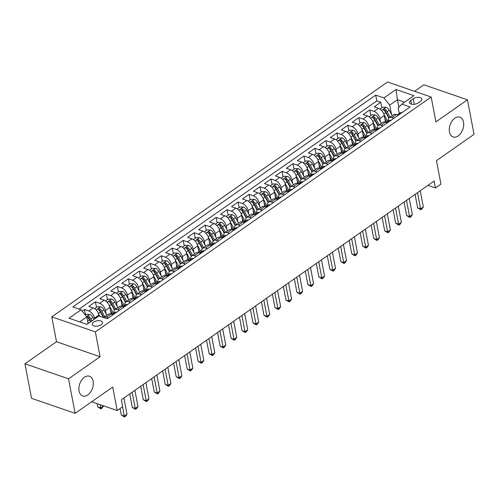 <?xml version="1.0" encoding="UTF-8"?>
<svg xmlns="http://www.w3.org/2000/svg" width="499" height="499" viewBox="0 0 499 499"><rect width="100%" height="100%" fill="white"/><g stroke="black" fill="none" stroke-linecap="round" stroke-linejoin="round"><path stroke-width="0.75" d="M93.126 381.186A10.442 6.743 -71 0 1 90.519 392.145A10.442 6.743 -71 0 1 82.697 395.969A10.442 6.743 -71 0 1 79.079 391.01A10.442 6.743 -71 0 1 81.686 380.051A10.442 6.743 -71 0 1 89.502 376.227A10.442 6.743 -71 0 1 93.126 381.186M463.515 122.149A10.442 6.743 -71 0 1 460.908 133.114A10.442 6.743 -71 0 1 453.086 136.932A10.442 6.743 -71 0 1 449.468 131.973A10.442 6.743 -71 0 1 452.075 121.014A10.442 6.743 -71 0 1 459.891 117.19A10.442 6.743 -71 0 1 463.515 122.149M101.185 324.724A5.221 2.645 -10.8 0 0 102.545 322.448A5.221 2.645 -10.8 0 0 99.07 320.651A5.221 2.645 -10.8 0 0 93.644 322.129A5.221 2.645 -10.8 0 0 92.284 324.406A5.221 2.645 -10.8 0 0 95.758 326.203A5.221 2.645 -10.8 0 0 101.185 324.724M24.95 363.79L31.537 398.321L75.131 413.34L68.544 378.81L100.093 356.741L95.353 331.879L51.759 316.859L56.499 341.721L24.95 363.79L68.544 378.81M95.353 331.879L431.167 97.024L387.58 81.998L51.759 316.859M431.167 97.024L435.914 121.887L467.463 99.819L423.869 84.799L414.569 91.305M467.463 99.819L474.05 134.35L436.463 160.641L440.941 184.119L435.452 187.955L434.136 181.05L121.363 399.793L122.685 406.697L117.196 410.534L112.718 387.056L75.131 413.34M385.534 122.23L384.249 115.494A6.524 3.73 -125 0 0 378.479 108.345L374.181 106.861L380.762 102.258L381.816 107.784M380.537 122.13L379.858 118.562A6.524 3.73 -125 0 0 374.088 111.414L369.79 109.93L370.844 115.462M369.79 109.93L363.203 114.539L367.507 116.017A6.524 3.73 -125 0 1 373.271 123.166L374.556 129.908M363.584 137.581L362.299 130.844A6.524 3.73 -125 0 0 356.529 123.696L352.232 122.211L358.812 117.608L359.873 123.134M352.606 145.259L351.321 138.516A6.524 3.73 -125 0 0 345.558 131.368L341.254 129.89L347.84 125.28L348.895 130.813M341.634 152.931L340.349 146.195A6.524 3.73 -125 0 0 334.579 139.046L330.282 137.562L336.869 132.959L337.923 138.485M330.656 160.609L329.371 153.867A6.524 3.73 -125 0 0 323.608 146.718L319.304 145.24L325.891 140.631L326.945 146.163M319.684 168.282L318.399 161.545A6.524 3.73 -125 0 0 312.63 154.397L308.332 152.912L314.919 148.309L315.973 153.835M308.713 175.96L307.421 169.217A6.524 3.73 -125 0 0 301.658 162.069L297.36 160.591L303.941 155.981L304.995 161.514M297.735 183.632L296.45 176.896A6.524 3.73 -125 0 0 290.686 169.747L286.382 168.263L292.969 163.66L294.023 169.186M286.763 191.31L285.478 184.568A6.524 3.73 -125 0 0 279.708 177.419L275.411 175.941L281.991 171.332L283.045 176.864M275.785 198.982L274.5 192.246A6.524 3.73 -125 0 0 268.736 185.098L264.433 183.613L271.019 179.01L272.074 184.536M264.813 206.661L263.528 199.918A6.524 3.73 -125 0 0 257.758 192.77L253.461 191.285L260.048 186.682L261.102 192.215M253.835 214.333L252.55 207.596A6.524 3.73 -125 0 0 246.787 200.448L242.483 198.964L249.07 194.361L250.124 199.887M242.863 222.005L241.578 215.269A6.524 3.73 -125 0 0 235.809 208.12L231.511 206.636L238.098 202.033L239.152 207.565M231.892 229.683L230.6 222.947A6.524 3.73 -125 0 0 224.837 215.799L220.539 214.314L227.12 209.711L228.174 215.237M220.914 237.356L219.629 230.619A6.524 3.73 -125 0 0 213.865 223.471L209.561 221.986L216.148 217.383L217.202 222.916M209.942 245.034L208.657 238.297A6.524 3.73 -125 0 0 202.887 231.143L198.59 229.665L205.17 225.061L206.224 230.588M198.964 252.706L197.679 245.97A6.524 3.73 -125 0 0 191.915 238.821L187.612 237.337L194.198 232.734L195.252 238.266M187.992 260.384L186.707 253.648A6.524 3.73 -125 0 0 180.937 246.494L176.64 245.015L183.22 240.412L184.281 245.938M177.014 268.057L175.729 261.32A6.524 3.73 -125 0 0 169.966 254.172L165.662 252.687L172.249 248.084L173.303 253.617M166.042 275.735L164.757 268.998A6.524 3.73 -125 0 0 158.988 261.844L154.69 260.366L161.277 255.762L162.331 261.289M155.07 283.407L153.779 276.671A6.524 3.73 -125 0 0 148.016 269.522L143.718 268.038L150.299 263.435L151.353 268.967M144.092 291.085L142.808 284.349A6.524 3.73 -125 0 0 137.044 277.195L132.74 275.716L139.327 271.107L140.381 276.639M133.121 298.758L131.836 292.021A6.524 3.73 -125 0 0 126.066 284.873L121.768 283.388L128.349 278.785L129.403 284.311M122.143 306.436L120.858 299.693A6.524 3.73 -125 0 0 115.094 292.545L110.79 291.067L117.377 286.457L118.431 291.99M111.171 314.108L109.886 307.372A6.524 3.73 -125 0 0 104.116 300.223L99.819 298.739L106.399 294.136L107.46 299.662M99.089 315.986L98.908 315.044A6.524 3.73 -125 0 0 93.145 307.895L88.841 306.417L95.428 301.808L96.482 307.34M413.228 98.746L410.814 100.436A5.059 2.564 -10.8 0 0 409.498 102.638A5.059 2.564 -10.8 0 0 412.866 104.378A5.059 2.564 -10.8 0 0 418.118 102.95L420.532 101.26A5.059 2.564 -10.8 0 0 421.848 99.058A5.059 2.564 -10.8 0 0 418.48 97.317A5.059 2.564 -10.8 0 0 413.228 98.746L414.289 104.316M398.857 107.316L397.404 99.713L389.725 105.089L383.956 97.935L375.71 95.097L72.817 306.929L81.063 309.773L68.993 318.212L86.901 324.387L98.97 315.942L107.216 318.786L410.109 106.954L401.863 104.11L398.208 108.009L399.25 113.473M383.956 97.935L396.031 89.496L413.939 95.665L401.863 104.11M94.679 318.942L94.523 318.119L98.908 315.044M106.175 314.008L105.495 310.44L109.886 307.372M117.153 306.336L116.467 302.768L120.858 299.693M128.124 298.658L127.445 295.09L131.836 292.021M139.096 290.986L138.416 287.418L142.808 284.349M150.074 283.307L149.394 279.739L153.779 276.671M161.046 275.635L160.366 272.067L164.757 268.998M172.024 267.957L171.344 264.389L175.729 261.32M182.996 260.285L182.316 256.717L186.707 253.648M193.974 252.613L193.288 249.038L197.679 245.97M204.946 244.934L204.266 241.366L208.657 238.297M215.917 237.262L215.237 233.688L219.629 230.619M226.895 229.584L226.215 226.016L230.6 222.947M237.867 221.912L237.187 218.337L241.578 215.269M248.845 214.233L248.165 210.665L252.55 207.596M259.817 206.561L259.137 202.987L263.528 199.918M270.795 198.883L270.109 195.315L274.5 192.246M281.767 191.211L281.087 187.636L285.478 184.568M292.738 183.532L292.058 179.964L296.45 176.896M303.716 175.86L303.036 172.286L307.421 169.217M314.688 168.182L314.008 164.614L318.399 161.545M325.666 160.51L324.986 156.942L329.371 153.867M336.638 152.831L335.958 149.263L340.349 146.195M347.616 145.159L346.93 141.591L351.321 138.516M358.588 137.481L357.908 133.913L362.299 130.844M369.559 129.809L368.88 126.241L373.271 123.166M380.762 102.258L376.82 100.898L79.116 309.099M94.523 318.119A6.524 3.73 55 0 0 88.753 310.964L84.456 309.486L82.135 311.102M95.428 301.808L99.725 303.292A6.524 3.73 55 0 1 105.495 310.44M106.399 294.136L110.703 295.62A6.524 3.73 55 0 1 116.467 302.768M117.377 286.457L121.675 287.942A6.524 3.73 55 0 1 127.445 295.09M128.349 278.785L132.653 280.27A6.524 3.73 55 0 1 138.416 287.418M139.327 271.107L143.625 272.591A6.524 3.73 55 0 1 149.394 279.739M150.299 263.435L154.603 264.919A6.524 3.73 55 0 1 160.366 272.067M161.277 255.762L165.574 257.241A6.524 3.73 55 0 1 171.344 264.389M172.249 248.084L176.546 249.569A6.524 3.73 55 0 1 182.316 256.717M183.22 240.412L187.524 241.89A6.524 3.73 55 0 1 193.288 249.038M194.198 232.734L198.496 234.218A6.524 3.73 55 0 1 204.266 241.366M205.17 225.061L209.474 226.54A6.524 3.73 55 0 1 215.237 233.688M216.148 217.383L220.446 218.868A6.524 3.73 55 0 1 226.215 226.016M227.12 209.711L231.424 211.189A6.524 3.73 55 0 1 237.187 218.337M238.098 202.033L242.395 203.517A6.524 3.73 55 0 1 248.165 210.665M249.07 194.361L253.367 195.839A6.524 3.73 55 0 1 259.137 202.987M260.048 186.682L264.345 188.167A6.524 3.73 55 0 1 270.109 195.315M271.019 179.01L275.317 180.488A6.524 3.73 55 0 1 281.087 187.636M281.991 171.332L286.295 172.816A6.524 3.73 55 0 1 292.058 179.964M292.969 163.66L297.267 165.138A6.524 3.73 55 0 1 303.036 172.286M303.941 155.981L308.245 157.466A6.524 3.73 55 0 1 314.008 164.614M314.919 148.309L319.217 149.787A6.524 3.73 55 0 1 324.986 156.942M325.891 140.631L330.195 142.115A6.524 3.73 55 0 1 335.958 149.263M336.869 132.959L341.166 134.437A6.524 3.73 55 0 1 346.93 141.591M347.84 125.28L352.138 126.765A6.524 3.73 55 0 1 357.908 133.913M358.812 117.608L363.116 119.086A6.524 3.73 55 0 1 368.88 126.241M393.948 118.257L391.996 117.583A6.524 3.73 -125 0 0 389.314 117.764A6.524 3.73 -125 0 0 388.284 121.145M398.333 115.188L396.387 114.514A6.524 3.73 -125 0 0 393.699 114.695L389.314 117.764M387.361 122.86L385.415 122.193A6.524 3.73 -125 0 0 382.727 122.367L378.336 125.436A6.524 3.73 55 0 1 381.024 125.261L382.97 125.935M376.389 130.538L374.437 129.865A6.524 3.73 -125 0 0 371.749 130.046L367.364 133.114A6.524 3.73 55 0 1 370.046 132.934L371.998 133.607M365.411 138.211L363.465 137.543A6.524 3.73 -125 0 0 360.777 137.718L356.386 140.787A6.524 3.73 55 0 1 359.074 140.612L361.02 141.286M354.44 145.889L352.487 145.215A6.524 3.73 -125 0 0 349.805 145.396L345.414 148.465A6.524 3.73 55 0 1 348.096 148.284L350.049 148.958M343.462 153.561L341.516 152.894A6.524 3.73 -125 0 0 338.827 153.068L334.436 156.137A6.524 3.73 55 0 1 337.124 155.962L339.071 156.63M332.49 161.239L330.538 160.566A6.524 3.73 -125 0 0 327.855 160.74L323.464 163.815A6.524 3.73 55 0 1 326.153 163.635L328.099 164.308M321.512 168.912L319.566 168.244A6.524 3.73 -125 0 0 316.877 168.419L312.493 171.488A6.524 3.73 55 0 1 315.175 171.313L317.127 171.98M310.54 176.59L308.594 175.916A6.524 3.73 -125 0 0 305.906 176.091L301.515 179.166A6.524 3.73 55 0 1 304.203 178.985L306.149 179.659M299.568 184.262L297.616 183.595A6.524 3.73 -125 0 0 294.928 183.769L290.543 186.838A6.524 3.73 55 0 1 293.225 186.663L295.177 187.331M288.59 191.94L286.644 191.267A6.524 3.73 -125 0 0 283.956 191.441L279.565 194.516A6.524 3.73 55 0 1 282.253 194.336L284.199 195.009M277.619 199.612L275.666 198.939A6.524 3.73 -125 0 0 272.984 199.12L268.593 202.189A6.524 3.73 55 0 1 271.275 202.014L273.227 202.681M266.641 207.291L264.695 206.617A6.524 3.73 -125 0 0 262.006 206.792L257.615 209.867A6.524 3.73 55 0 1 260.303 209.686L262.249 210.36M255.669 214.963L253.717 214.289A6.524 3.73 -125 0 0 251.034 214.47L246.643 217.539A6.524 3.73 55 0 1 249.332 217.364L251.278 218.032M244.691 222.641L242.745 221.968A6.524 3.73 -125 0 0 240.056 222.142L235.671 225.217A6.524 3.73 55 0 1 238.354 225.037L240.306 225.71M233.719 230.313L231.773 229.64A6.524 3.73 -125 0 0 229.085 229.821L224.693 232.89A6.524 3.73 55 0 1 227.382 232.715L229.328 233.382M222.747 237.992L220.795 237.318A6.524 3.73 -125 0 0 218.107 237.493L213.722 240.562A6.524 3.73 55 0 1 216.404 240.387L218.356 241.061M211.769 245.664L209.823 244.99A6.524 3.73 -125 0 0 207.135 245.171L202.744 248.24A6.524 3.73 55 0 1 205.432 248.065L207.378 248.733M200.798 253.342L198.845 252.669A6.524 3.73 -125 0 0 196.163 252.843L191.772 255.912A6.524 3.73 55 0 1 194.454 255.738L196.406 256.411M189.82 261.014L187.874 260.341A6.524 3.73 -125 0 0 185.185 260.522L180.794 263.591A6.524 3.73 55 0 1 183.482 263.416L185.428 264.083M178.848 268.687L176.896 268.019A6.524 3.73 -125 0 0 174.213 268.194L169.822 271.263A6.524 3.73 55 0 1 172.511 271.088L174.457 271.762M167.87 276.365L165.924 275.691A6.524 3.73 -125 0 0 163.235 275.872L158.85 278.941A6.524 3.73 55 0 1 161.533 278.76L163.485 279.434M156.898 284.037L154.946 283.37A6.524 3.73 -125 0 0 152.264 283.544L147.872 286.613A6.524 3.73 55 0 1 150.561 286.438L152.507 287.112M145.92 291.715L143.974 291.042A6.524 3.73 -125 0 0 141.286 291.223L136.901 294.291A6.524 3.73 55 0 1 139.583 294.111L141.535 294.784M134.948 299.388L133.002 298.72A6.524 3.73 -125 0 0 130.314 298.895L125.923 301.964A6.524 3.73 55 0 1 128.611 301.789L130.557 302.463M123.977 307.066L122.024 306.392A6.524 3.73 -125 0 0 119.342 306.573L114.951 309.642A6.524 3.73 55 0 1 117.633 309.461L119.585 310.135M112.999 314.738L111.052 314.071A6.524 3.73 -125 0 0 108.364 314.245L103.973 317.314A6.524 3.73 55 0 1 106.661 317.139L108.607 317.813M391.509 114.458L389.725 105.089M91.704 401.751L117.196 410.534M427.955 185.372L435.452 187.955M404.602 102.195L397.404 99.713L396.031 89.496M88.092 323.552L86.826 316.921L79.703 321.905M376.82 100.898L375.71 95.097M84.456 309.486L85.51 315.012M377.306 128.817A6.524 3.73 55 0 1 378.336 125.436M366.335 136.495A6.524 3.73 55 0 1 367.364 133.114M355.357 144.167A6.524 3.73 55 0 1 356.386 140.787M344.385 151.846A6.524 3.73 55 0 1 345.414 148.465M333.407 159.518A6.524 3.73 55 0 1 334.436 156.137M322.435 167.196A6.524 3.73 55 0 1 323.464 163.815M311.463 174.868A6.524 3.73 55 0 1 312.493 171.488M300.485 182.54A6.524 3.73 55 0 1 301.515 179.166M289.514 190.219A6.524 3.73 55 0 1 290.543 186.838M278.536 197.891A6.524 3.73 55 0 1 279.565 194.516M267.564 205.569A6.524 3.73 55 0 1 268.593 202.189M256.586 213.241A6.524 3.73 55 0 1 257.615 209.867M245.614 220.92A6.524 3.73 55 0 1 246.643 217.539M234.642 228.592A6.524 3.73 55 0 1 235.671 225.217M223.664 236.27A6.524 3.73 55 0 1 224.693 232.89M212.693 243.942A6.524 3.73 55 0 1 213.722 240.562M201.715 251.621A6.524 3.73 55 0 1 202.744 248.24M190.743 259.293A6.524 3.73 55 0 1 191.772 255.912M179.765 266.971A6.524 3.73 55 0 1 180.794 263.591M168.793 274.643A6.524 3.73 55 0 1 169.822 271.263M157.815 282.322A6.524 3.73 55 0 1 158.85 278.941M146.843 289.994A6.524 3.73 55 0 1 147.872 286.613M135.871 297.672A6.524 3.73 55 0 1 136.901 294.291M124.893 305.344A6.524 3.73 55 0 1 125.923 301.964M113.922 313.023A6.524 3.73 55 0 1 114.951 309.642M81.063 309.773L86.826 316.921M100.093 356.741L56.499 341.721M401.92 112.73L401.888 112.693A4.323 2.47 -125 0 0 400.167 112.83L398.083 114.29A4.323 2.47 -125 0 0 397.566 114.92M415.068 194.385L417.632 207.84L420.576 208.856L417.495 192.689M423.32 206.935L421.954 209.006L420.863 209.773L420.576 208.856L423.32 206.935L420.239 190.774M397.609 114.938A4.323 2.47 55 0 1 397.634 114.938C398.938 114.714 399.381 114.408 398.951 114.015A4.323 2.47 -125 0 0 398.083 114.29M399.231 114.165L398.951 114.015L399.044 114.502M420.863 209.773L417.632 207.84M384.86 118.731L386.781 122.28M384.005 114.558L387.76 121.507M379.951 109.094L382.646 107.204L386.101 107.254A4.323 2.47 55 0 1 389.22 110.21L392.202 115.737M390.118 117.196L387.13 111.664A4.323 2.47 -125 0 0 384.935 109.181C383.544 108.95 383.107 109.256 383.619 110.104A4.323 2.47 55 0 1 385.814 112.587L388.846 118.201M384.935 109.181L385.315 111.171A2.202 1.26 55 0 1 385.92 112.001L389.114 117.92M383.288 109.699L383.619 110.104M390.948 120.409L390.917 120.365A4.323 2.47 -125 0 0 389.195 120.502L387.112 121.962A4.323 2.47 -125 0 0 386.594 122.598M404.09 202.064L406.66 215.518L409.604 216.535L406.517 200.367M412.349 214.614L410.983 216.678L409.885 217.445L409.604 216.535L412.349 214.614L409.261 198.446M386.638 122.611A4.323 2.47 55 0 1 386.663 122.611C387.966 122.392 388.403 122.087 387.979 121.694A4.323 2.47 -125 0 0 387.112 121.962M388.259 121.837L387.979 121.694L388.072 122.18M409.885 217.445L406.66 215.518M379.97 128.081L379.939 128.043A4.323 2.47 -125 0 0 378.217 128.181L376.134 129.64A4.323 2.47 -125 0 0 375.622 130.27M393.118 209.736L395.682 223.19L398.626 224.207L395.545 208.039M401.371 222.286L400.011 224.357L398.913 225.124L398.626 224.207L401.371 222.286L398.289 206.124M375.666 130.289A4.323 2.47 55 0 1 375.685 130.289C376.988 130.064 377.431 129.759 377.007 129.366A4.323 2.47 -125 0 0 376.134 129.64M377.281 129.515L377.007 129.366L377.094 129.852M398.913 225.124L395.682 223.19M368.998 135.759L368.967 135.716A4.323 2.47 -125 0 0 367.245 135.853L365.162 137.312A4.323 2.47 -125 0 0 364.644 137.949M382.14 217.414L384.71 230.869L387.654 231.885L384.573 215.718M390.399 229.964L389.033 232.029L387.935 232.796L387.654 231.885L390.399 229.964L387.311 213.797M364.688 137.961A4.323 2.47 55 0 1 364.713 137.961C366.017 137.743 366.453 137.437 366.029 137.044A4.323 2.47 -125 0 0 365.162 137.312M366.31 137.188L366.029 137.044L366.123 137.531M387.935 232.796L384.71 230.869M358.02 143.431L357.989 143.394A4.323 2.47 -125 0 0 356.274 143.531L354.184 144.991A4.323 2.47 -125 0 0 353.672 145.621M371.169 225.086L373.732 238.541L376.683 239.557L373.595 223.39M379.421 237.636L378.061 239.707L376.963 240.474L376.683 239.557L379.421 237.636L376.34 221.475M353.716 145.639A4.323 2.47 55 0 1 353.741 145.639C355.039 145.415 355.481 145.109 355.057 144.716A4.323 2.47 -125 0 0 354.184 144.991M355.332 144.866L355.057 144.716L355.151 145.203M376.963 240.474L373.732 238.541M373.888 126.403L375.803 129.958M373.034 122.23L376.782 129.185M368.979 116.766L371.674 114.882L375.129 114.926A4.323 2.47 55 0 1 378.242 117.883L381.23 123.415M379.146 124.875L376.159 119.342A4.323 2.47 -125 0 0 373.957 116.86C372.572 116.629 372.129 116.934 372.641 117.783A4.323 2.47 55 0 1 374.843 120.265L377.874 125.879M373.957 116.86L374.337 118.849A2.202 1.26 55 0 1 374.942 119.679L378.136 125.592M372.316 117.377L372.641 117.783M362.916 134.081L364.831 137.63M362.056 129.908L365.811 136.857M358.001 124.444L360.702 122.554L364.151 122.604A4.323 2.47 55 0 1 367.27 125.561L370.252 131.087M368.168 132.547L365.181 127.014A4.323 2.47 -125 0 0 362.985 124.532C361.594 124.301 361.157 124.607 361.669 125.455A4.323 2.47 55 0 1 363.865 127.937L366.896 133.551M362.985 124.532L363.366 126.521A2.202 1.26 55 0 1 363.971 127.351L367.164 133.27M361.338 125.049L361.669 125.455M351.938 141.753L353.86 145.309M351.084 137.581L354.833 144.535M347.03 132.116L349.724 130.233L353.18 130.276A4.323 2.47 55 0 1 356.292 133.233L359.28 138.766M357.197 140.225L354.209 134.693A4.323 2.47 -125 0 0 352.007 132.21C350.622 131.979 350.179 132.285 350.691 133.133A4.323 2.47 55 0 1 352.893 135.616L355.924 141.229M352.007 132.21L352.388 134.2A2.202 1.26 55 0 1 352.993 135.029L356.186 140.943M350.367 132.728L350.691 133.133M340.967 149.432L342.882 152.981M340.106 145.259L343.861 152.207M336.052 139.795L338.752 137.905L342.202 137.955A4.323 2.47 55 0 1 345.32 140.911L348.308 146.438M346.219 147.897L343.237 142.365A4.323 2.47 -125 0 0 341.035 139.882C339.644 139.651 339.208 139.957 339.719 140.805A4.323 2.47 55 0 1 341.915 143.288L344.946 148.902M341.035 139.882L341.416 141.872A2.202 1.26 55 0 1 342.021 142.702L345.214 148.621M339.389 140.4L339.719 140.805M347.048 151.103L347.017 151.066A4.323 2.47 -125 0 0 345.296 151.203L343.212 152.663A4.323 2.47 -125 0 0 342.694 153.299M360.191 232.765L362.761 246.219L365.705 247.23L362.623 231.068M368.449 245.315L367.083 247.379L365.985 248.146L365.705 247.23L368.449 245.315L365.368 229.147M342.738 153.312A4.323 2.47 55 0 1 342.763 153.312C344.067 153.093 344.503 152.788 344.079 152.395A4.323 2.47 -125 0 0 343.212 152.663M344.36 152.538L344.079 152.395L344.173 152.875M365.985 248.146L362.761 246.219M329.989 157.104L331.91 160.659M329.134 152.931L332.889 159.886M325.08 147.467L327.774 145.583L331.23 145.627A4.323 2.47 55 0 1 334.342 148.583L337.33 154.116M335.247 155.576L332.259 150.043A4.323 2.47 -125 0 0 330.064 147.561C328.673 147.33 328.236 147.635 328.741 148.484A4.323 2.47 55 0 1 330.943 150.96L333.974 156.58M330.064 147.561L330.438 149.55A2.202 1.26 55 0 1 331.043 150.38L334.243 156.293M328.417 148.078L328.741 148.484M336.077 158.782L336.045 158.744A4.323 2.47 -125 0 0 334.324 158.882L332.234 160.335A4.323 2.47 -125 0 0 331.723 160.971M349.219 240.437L351.783 253.891L354.733 254.908L351.645 238.74M357.477 252.987L356.111 255.058L355.014 255.825L354.733 254.908L357.477 252.987L354.39 236.825M331.766 160.99A4.323 2.47 55 0 1 331.791 160.99C333.095 160.765 333.532 160.46 333.107 160.067A4.323 2.47 -125 0 0 332.234 160.335M333.388 160.216L333.107 160.067L333.201 160.553M355.014 255.825L351.783 253.891M319.017 164.782L320.932 168.331M318.162 160.609L321.911 167.558M314.102 155.145L316.803 153.255L320.258 153.299A4.323 2.47 55 0 1 323.371 156.262L326.358 161.788M324.269 163.248L321.287 157.715A4.323 2.47 -125 0 0 319.086 155.233C317.695 155.002 317.258 155.308 317.769 156.156A4.323 2.47 55 0 1 319.971 158.638L323.003 164.252M319.086 155.233L319.466 157.222A2.202 1.26 55 0 1 320.071 158.052L323.265 163.971M317.445 155.75L317.769 156.156M325.099 166.454L325.067 166.417A4.323 2.47 -125 0 0 323.346 166.554L321.262 168.013A4.323 2.47 -125 0 0 320.745 168.65M338.247 248.115L340.811 261.57L343.755 262.58L340.674 246.419M346.499 260.665L345.133 262.73L344.036 263.497L343.755 262.58L346.499 260.665L343.418 244.498M320.788 168.662A4.323 2.47 55 0 1 320.813 168.662C322.117 168.444 322.56 168.138 322.129 167.739A4.323 2.47 -125 0 0 321.262 168.013M322.41 167.889L322.129 167.739L322.223 168.225M344.036 263.497L340.811 261.57M308.039 172.454L309.96 176.01M307.184 168.282L310.939 175.236M303.13 162.817L305.825 160.934L309.28 160.977A4.323 2.47 55 0 1 312.399 163.934L315.38 169.467M313.297 170.926L310.309 165.394A4.323 2.47 -125 0 0 308.114 162.911C306.723 162.68 306.286 162.986 306.798 163.834A4.323 2.47 55 0 1 308.993 166.31L312.025 171.93M308.114 162.911L308.494 164.895A2.202 1.26 55 0 1 309.099 165.724L312.293 171.644M306.467 163.429L306.798 163.834M314.127 174.132L314.096 174.095A4.323 2.47 -125 0 0 312.374 174.232L310.291 175.685A4.323 2.47 -125 0 0 309.773 176.322M327.269 255.787L329.839 269.242L332.783 270.258L329.696 254.091M335.528 268.337L334.162 270.408L333.064 271.175L332.783 270.258L335.528 268.337L332.44 252.17M309.817 176.34A4.323 2.47 55 0 1 309.842 176.34C311.145 176.116 311.582 175.81 311.158 175.417A4.323 2.47 -125 0 0 310.291 175.685M311.438 175.567L311.158 175.417L311.251 175.904M333.064 271.175L329.839 269.242M297.067 180.133L298.982 183.682M296.213 175.96L299.961 182.908M292.158 170.496L294.853 168.606L298.308 168.65A4.323 2.47 55 0 1 301.421 171.606L304.409 177.139M302.325 178.598L299.338 173.066A4.323 2.47 -125 0 0 297.136 170.583C295.751 170.352 295.308 170.658 295.82 171.506A4.323 2.47 55 0 1 298.022 173.989L301.053 179.603M297.136 170.583L297.516 172.573A2.202 1.26 55 0 1 298.121 173.403L301.315 179.322M295.495 171.101L295.82 171.506M303.149 181.804L303.118 181.767A4.323 2.47 -125 0 0 301.396 181.904L299.313 183.364A4.323 2.47 -125 0 0 298.795 184M316.297 263.466L318.861 276.92L321.805 277.931L318.724 261.769M324.55 276.016L323.19 278.08L322.092 278.847L321.805 277.931L324.55 276.016L321.468 259.848M298.845 184.012A4.323 2.47 55 0 1 298.864 184.012C300.167 183.794 300.61 183.489 300.186 183.089A4.323 2.47 -125 0 0 299.313 183.364M300.46 183.239L300.186 183.089L300.273 183.576M322.092 278.847L318.861 276.92M292.177 189.483L292.146 189.445A4.323 2.47 -125 0 0 290.424 189.583L288.341 191.036A4.323 2.47 -125 0 0 287.823 191.672M305.319 271.138L307.889 284.592L310.833 285.609L307.752 269.441M313.578 283.688L312.212 285.759L311.114 286.526L310.833 285.609L313.578 283.688L310.49 267.52M287.867 191.691A4.323 2.47 55 0 1 287.892 191.691C289.195 191.466 289.632 191.161 289.208 190.768A4.323 2.47 -125 0 0 288.341 191.036M289.489 190.917L289.208 190.768L289.301 191.254M311.114 286.526L307.889 284.592M281.199 197.155L281.168 197.117A4.323 2.47 -125 0 0 279.452 197.255L277.363 198.714A4.323 2.47 -125 0 0 276.851 199.351M294.348 278.816L296.911 292.271L299.862 293.281L296.774 277.12M302.6 291.366L301.24 293.431L300.142 294.198L299.862 293.281L302.6 291.366L299.519 275.199M276.895 199.363A4.323 2.47 55 0 1 276.92 199.363C278.217 199.145 278.66 198.839 278.236 198.44A4.323 2.47 -125 0 0 277.363 198.714M278.511 198.59L278.236 198.44L278.33 198.926M300.142 294.198L296.911 292.271M270.227 204.833L270.196 204.796A4.323 2.47 -125 0 0 268.474 204.933L266.391 206.386A4.323 2.47 -125 0 0 265.873 207.023M283.37 286.488L285.939 299.943L288.884 300.959L285.802 284.792M291.628 299.038L290.262 301.109L289.164 301.876L288.884 300.959L291.628 299.038L288.547 282.871M265.917 207.041A4.323 2.47 55 0 1 265.942 207.041C267.246 206.817 267.682 206.511 267.258 206.118A4.323 2.47 -125 0 0 266.391 206.386M267.539 206.268L267.258 206.118L267.352 206.605M289.164 301.876L285.939 299.943M259.255 212.505L259.224 212.468A4.323 2.47 -125 0 0 257.503 212.605L255.413 214.065A4.323 2.47 -125 0 0 254.902 214.701M272.398 294.167L274.961 307.621L277.912 308.632L274.824 292.47M280.656 306.717L279.29 308.781L278.192 309.548L277.912 308.632L280.656 306.717L277.569 290.549M254.945 214.713A4.323 2.47 55 0 1 254.97 214.713C256.274 214.495 256.711 214.19 256.286 213.79A4.323 2.47 -125 0 0 255.413 214.065M256.561 213.94L256.286 213.79L256.38 214.277M278.192 309.548L274.961 307.621M248.277 220.184L248.246 220.146A4.323 2.47 -125 0 0 246.525 220.284L244.441 221.737A4.323 2.47 -125 0 0 243.924 222.373M261.426 301.839L263.99 315.293L266.934 316.31L263.852 300.142M269.678 314.389L268.312 316.46L267.214 317.227L266.934 316.31L269.678 314.389L266.597 298.221M243.967 222.392A4.323 2.47 55 0 1 243.992 222.386C245.296 222.167 245.739 221.862 245.308 221.469A4.323 2.47 -125 0 0 244.441 221.737M245.589 221.618L245.308 221.469L245.402 221.955M267.214 317.227L263.99 315.293M237.306 227.856L237.274 227.818A4.323 2.47 -125 0 0 235.553 227.956L233.47 229.415A4.323 2.47 -125 0 0 232.952 230.051M250.448 309.517L253.018 322.972L255.962 323.982L252.874 307.814M258.707 322.067L257.341 324.132L256.243 324.899L255.962 323.982L258.707 322.067L255.619 305.899M232.996 230.064A4.323 2.47 55 0 1 233.021 230.064C234.324 229.846 234.761 229.534 234.337 229.141A4.323 2.47 -125 0 0 233.47 229.415M234.617 229.291L234.337 229.141L234.43 229.627M256.243 324.899L253.018 322.972M226.328 235.534L226.297 235.497A4.323 2.47 -125 0 0 224.575 235.634L222.492 237.087A4.323 2.47 -125 0 0 221.974 237.724M239.476 317.189L242.04 330.644L244.984 331.66L241.903 315.493M247.729 329.739L246.369 331.804L245.271 332.577L244.984 331.66L247.729 329.739L244.647 313.572M222.018 237.742A4.323 2.47 55 0 1 222.043 237.736C223.346 237.518 223.789 237.212 223.365 236.819A4.323 2.47 -125 0 0 222.492 237.087M223.639 236.969L223.365 236.819L223.452 237.306M245.271 332.577L242.04 330.644M215.356 243.206L215.325 243.169A4.323 2.47 -125 0 0 213.603 243.306L211.52 244.766A4.323 2.47 -125 0 0 211.002 245.402M228.498 324.868L231.068 338.322L234.012 339.332L230.931 323.165M236.757 337.418L235.391 339.482L234.293 340.249L234.012 339.332L236.757 337.418L233.669 321.25M211.046 245.414A4.323 2.47 55 0 1 211.071 245.414C212.374 245.196 212.811 244.884 212.387 244.491A4.323 2.47 -125 0 0 211.52 244.766M212.668 244.641L212.387 244.491L212.48 244.978M234.293 340.249L231.068 338.322M204.378 250.885L204.347 250.847A4.323 2.47 -125 0 0 202.631 250.978L200.542 252.438A4.323 2.47 -125 0 0 200.03 253.074M217.527 332.54L220.09 345.994L223.041 347.011L219.953 330.843M225.779 345.09L224.419 347.154L223.321 347.922L223.041 347.011L225.779 345.09L222.697 328.922M200.074 253.093A4.323 2.47 55 0 1 200.099 253.087C201.396 252.868 201.839 252.563 201.415 252.17A4.323 2.47 -125 0 0 200.542 252.438M201.69 252.319L201.415 252.17L201.509 252.656M223.321 347.922L220.09 345.994M193.406 258.557L193.375 258.519A4.323 2.47 -125 0 0 191.653 258.657L189.57 260.116A4.323 2.47 -125 0 0 189.052 260.752M206.549 340.218L209.118 353.666L212.063 354.683L208.981 338.515M214.807 352.768L213.441 354.833L212.343 355.6L212.063 354.683L214.807 352.768L211.726 336.6M189.096 260.765A4.323 2.47 55 0 1 189.121 260.765C190.425 260.547 190.861 260.235 190.437 259.842A4.323 2.47 -125 0 0 189.57 260.116M190.718 259.991L190.437 259.842L190.531 260.328M212.343 355.6L209.118 353.666M182.434 266.235L182.403 266.192A4.323 2.47 -125 0 0 180.682 266.329L178.592 267.788A4.323 2.47 -125 0 0 178.081 268.425M195.577 347.89L198.14 361.345L201.091 362.361L198.003 346.194M203.835 360.44L202.469 362.505L201.371 363.272L201.091 362.361L203.835 360.44L200.748 344.273M178.124 268.443A4.323 2.47 55 0 1 178.149 268.437C179.453 268.219 179.889 267.913 179.465 267.52A4.323 2.47 -125 0 0 178.592 267.788M179.74 267.67L179.465 267.52L179.559 268.007M201.371 363.272L198.14 361.345M286.095 187.805L288.01 191.36M285.235 183.632L288.99 190.587M281.18 178.168L283.881 176.284L287.33 176.328A4.323 2.47 55 0 1 290.449 179.284L293.431 184.817M291.347 186.277L288.36 180.744A4.323 2.47 -125 0 0 286.164 178.262C284.773 178.031 284.336 178.336 284.848 179.178A4.323 2.47 55 0 1 287.044 181.661L290.075 187.281M286.164 178.262L286.545 180.245A2.202 1.26 55 0 1 287.15 181.075L290.343 186.994M284.517 178.773L284.848 179.178M275.117 195.483L277.039 199.032M274.263 191.31L278.012 198.259M270.209 185.846L272.903 183.956L276.359 184A4.323 2.47 55 0 1 279.471 186.957L282.459 192.489M280.376 193.949L277.388 188.416A4.323 2.47 -125 0 0 275.186 185.934C273.801 185.703 273.358 186.008 273.87 186.857A4.323 2.47 55 0 1 276.072 189.339L279.103 194.953M275.186 185.934L275.567 187.923A2.202 1.26 55 0 1 276.172 188.753L279.365 194.672M273.546 186.451L273.87 186.857M264.146 203.155L266.061 206.711M263.285 198.982L267.04 205.937M259.231 193.518L261.931 191.635L265.381 191.678A4.323 2.47 55 0 1 268.499 194.635L271.487 200.168M269.398 201.627L266.416 196.095A4.323 2.47 -125 0 0 264.214 193.612C262.823 193.381 262.387 193.687 262.898 194.529A4.323 2.47 55 0 1 265.094 197.011L268.125 202.631M264.214 193.612L264.595 195.596A2.202 1.26 55 0 1 265.2 196.425L268.393 202.344M262.568 194.123L262.898 194.529M253.168 210.828L255.089 214.383M252.313 206.661L256.068 213.609M248.259 201.197L250.953 199.307L254.409 199.351A4.323 2.47 55 0 1 257.521 202.307L260.509 207.84M258.426 209.299L255.438 203.767A4.323 2.47 -125 0 0 253.243 201.284C251.852 201.053 251.409 201.359 251.92 202.207A4.323 2.47 55 0 1 254.122 204.69L257.153 210.304M253.243 201.284L253.617 203.274A2.202 1.26 55 0 1 254.222 204.103L257.422 210.023M251.596 201.802L251.92 202.207M242.196 218.506L244.111 222.061M241.341 214.333L245.09 221.288M237.281 208.869L239.982 206.985L243.437 207.029A4.323 2.47 55 0 1 246.55 209.985L249.537 215.518M247.448 216.978L244.466 211.445A4.323 2.47 -125 0 0 242.264 208.962C240.874 208.725 240.437 209.037 240.948 209.879A4.323 2.47 55 0 1 243.15 212.362L246.182 217.982M242.264 208.962L242.645 210.946A2.202 1.26 55 0 1 243.25 211.776L246.444 217.695M240.624 209.474L240.948 209.879M231.218 226.178L233.139 229.733M230.363 222.011L234.118 228.96M226.309 216.547L229.004 214.657L232.459 214.701A4.323 2.47 55 0 1 235.578 217.658L238.559 223.19M236.476 224.65L233.488 219.117A4.323 2.47 -125 0 0 231.293 216.635C229.902 216.404 229.465 216.709 229.977 217.558A4.323 2.47 55 0 1 232.172 220.04L235.204 225.654M231.293 216.635L231.673 218.624A2.202 1.26 55 0 1 232.278 219.454L235.472 225.373M229.646 217.152L229.977 217.558M220.246 233.856L222.161 237.405M219.392 229.683L223.14 236.638M215.337 224.219L218.032 222.336L221.487 222.379A4.323 2.47 55 0 1 224.6 225.336L227.588 230.869M225.504 232.322L222.517 226.796A4.323 2.47 -125 0 0 220.315 224.313C218.93 224.076 218.487 224.388 218.999 225.23A4.323 2.47 55 0 1 221.2 227.712L224.232 233.332M220.315 224.313L220.695 226.297A2.202 1.26 55 0 1 221.3 227.126L224.494 233.045M218.674 224.824L218.999 225.23M209.274 241.528L211.189 245.084M208.414 237.362L212.169 244.31M204.359 231.892L207.06 230.008L210.509 230.051A4.323 2.47 55 0 1 213.628 233.008L216.61 238.541M214.526 240L211.539 234.468A4.323 2.47 -125 0 0 209.343 231.985C207.952 231.754 207.515 232.06 208.027 232.908A4.323 2.47 55 0 1 210.222 235.391L213.254 241.005M209.343 231.985L209.723 233.975A2.202 1.26 55 0 1 210.328 234.804L213.522 240.724M207.696 232.503L208.027 232.908M198.296 249.207L200.218 252.756M197.442 245.034L201.191 251.983M193.387 239.57L196.082 237.686L199.538 237.73A4.323 2.47 55 0 1 202.65 240.686L205.638 246.219M203.555 247.672L200.567 242.146A4.323 2.47 -125 0 0 198.365 239.663C196.98 239.426 196.537 239.738 197.049 240.58A4.323 2.47 55 0 1 199.251 243.063L202.282 248.683M198.365 239.663L198.745 241.647A2.202 1.26 55 0 1 199.351 242.477L202.544 248.396M196.725 240.175L197.049 240.58M187.325 256.879L189.24 260.434M186.464 252.712L190.219 259.661M182.409 247.242L185.11 245.358L188.56 245.402A4.323 2.47 55 0 1 191.678 248.359L194.666 253.891M192.577 255.351L189.595 249.818A4.323 2.47 -125 0 0 187.393 247.336C186.002 247.105 185.566 247.41 186.077 248.259A4.323 2.47 55 0 1 188.273 250.741L191.304 256.355M187.393 247.336L187.774 249.325A2.202 1.26 55 0 1 188.379 250.155L191.572 256.074M185.747 247.853L186.077 248.259M176.347 264.557L178.268 268.106M175.492 260.384L179.241 267.333M171.438 254.92L174.132 253.03L177.588 253.08A4.323 2.47 55 0 1 180.7 256.037L183.688 261.57M181.605 263.023L178.617 257.496A4.323 2.47 -125 0 0 176.421 255.014C175.03 254.777 174.588 255.089 175.099 255.931A4.323 2.47 55 0 1 177.301 258.413L180.332 264.033M176.421 255.014L176.796 256.997A2.202 1.26 55 0 1 177.401 257.827L180.601 263.746M174.775 255.525L175.099 255.931M165.375 272.229L167.29 275.785M164.52 268.063L168.269 275.011M160.46 262.593L163.161 260.709L166.616 260.752A4.323 2.47 55 0 1 169.729 263.709L172.716 269.242M170.627 270.701L167.645 265.169A4.323 2.47 -125 0 0 165.443 262.686C164.052 262.455 163.616 262.761 164.127 263.609A4.323 2.47 55 0 1 166.329 266.092L169.361 271.706M165.443 262.686L165.824 264.676A2.202 1.26 55 0 1 166.429 265.505L169.623 271.425M163.797 263.204L164.127 263.609M171.456 273.907L171.425 273.87A4.323 2.47 -125 0 0 169.704 274.007L167.62 275.467A4.323 2.47 -125 0 0 167.103 276.103M184.605 355.569L187.169 369.017L190.113 370.033L187.031 353.866M192.857 368.119L191.491 370.183L190.393 370.95L190.113 370.033L192.857 368.119L189.776 351.951M167.146 276.115A4.323 2.47 55 0 1 167.171 276.115C168.475 275.897 168.918 275.585 168.487 275.192A4.323 2.47 -125 0 0 167.62 275.467M168.768 275.342L168.487 275.192L168.581 275.679M190.393 370.95L187.169 369.017M160.485 281.586L160.453 281.542A4.323 2.47 -125 0 0 158.732 281.679L156.649 283.139A4.323 2.47 -125 0 0 156.131 283.775M173.627 363.241L176.197 376.695L179.141 377.712L176.053 361.544M181.886 375.791L180.519 377.855L179.422 378.622L179.141 377.712L181.886 375.791L178.798 359.623M156.175 283.788A4.323 2.47 55 0 1 156.199 283.788C157.503 283.569 157.94 283.264 157.516 282.871A4.323 2.47 -125 0 0 156.649 283.139M157.796 283.02L157.516 282.871L157.609 283.357M179.422 378.622L176.197 376.695M149.507 289.258L149.475 289.22A4.323 2.47 -125 0 0 147.754 289.358L145.671 290.817A4.323 2.47 -125 0 0 145.153 291.453M162.655 370.919L165.219 384.367L168.163 385.384L165.082 369.216M170.907 383.469L169.548 385.534L168.45 386.301L168.163 385.384L170.907 383.469L167.826 367.301M145.197 291.466A4.323 2.47 55 0 1 145.221 291.466C146.525 291.248 146.968 290.936 146.544 290.543A4.323 2.47 -125 0 0 145.671 290.817M146.818 290.692L146.544 290.543L146.631 291.029M168.45 386.301L165.219 384.367M138.535 296.936L138.504 296.893A4.323 2.47 -125 0 0 136.782 297.03L134.699 298.489A4.323 2.47 -125 0 0 134.181 299.126M151.677 378.591L154.247 392.046L157.191 393.062L154.11 376.895M159.936 391.141L158.57 393.206L157.472 393.973L157.191 393.062L159.936 391.141L156.848 374.974M134.225 299.138A4.323 2.47 55 0 1 134.25 299.138C135.553 298.92 135.99 298.614 135.566 298.221A4.323 2.47 -125 0 0 134.699 298.489M135.847 298.365L135.566 298.221L135.659 298.708M157.472 393.973L154.247 392.046M154.397 279.908L156.318 283.457M153.542 275.735L157.297 282.683M149.488 270.271L152.183 268.381L155.638 268.431A4.323 2.47 55 0 1 158.757 271.387L161.738 276.92M159.655 278.373L156.667 272.847A4.323 2.47 -125 0 0 154.472 270.364C153.081 270.127 152.644 270.439 153.156 271.281A4.323 2.47 55 0 1 155.351 273.764L158.383 279.378M154.472 270.364L154.846 272.348A2.202 1.26 55 0 1 155.457 273.178L158.651 279.097M152.825 270.876L153.156 271.281M143.425 287.58L145.34 291.135M142.571 283.407L146.319 290.362M138.516 277.943L141.211 276.059L144.666 276.103A4.323 2.47 55 0 1 147.779 279.06L150.767 284.592M148.683 286.052L145.696 280.519A4.323 2.47 -125 0 0 143.494 278.037C142.109 277.806 141.666 278.111 142.178 278.96A4.323 2.47 55 0 1 144.379 281.442L147.411 287.056M143.494 278.037L143.874 280.026A2.202 1.26 55 0 1 144.479 280.856L147.673 286.775M141.853 278.554L142.178 278.96M132.453 295.258L134.368 298.807M131.593 291.085L135.348 298.034M127.538 285.621L130.239 283.731L133.688 283.781A4.323 2.47 55 0 1 136.807 286.738L139.789 292.271M137.705 293.724L134.718 288.191A4.323 2.47 -125 0 0 132.522 285.715C131.131 285.478 130.694 285.79 131.206 286.632A4.323 2.47 55 0 1 133.401 289.114L136.433 294.728M132.522 285.715L132.902 287.698A2.202 1.26 55 0 1 133.507 288.528L136.701 294.447M130.875 286.226L131.206 286.632M121.475 302.93L123.396 306.486M120.621 298.758L124.37 305.712M116.566 293.293L119.261 291.41L122.717 291.453A4.323 2.47 55 0 1 125.829 294.41L128.817 299.943M126.734 301.402L123.746 295.87A4.323 2.47 -125 0 0 121.544 293.387C120.159 293.156 119.716 293.462 120.228 294.31A4.323 2.47 55 0 1 122.43 296.793L125.461 302.406M121.544 293.387L121.924 295.377A2.202 1.26 55 0 1 122.529 296.206L125.723 302.126M119.903 293.905L120.228 294.31M127.557 304.608L127.526 304.571A4.323 2.47 -125 0 0 125.81 304.708L123.721 306.168A4.323 2.47 -125 0 0 123.209 306.798M140.706 386.263L143.269 399.718L146.213 400.734L143.132 384.567M148.958 398.813L147.598 400.884L146.5 401.651L146.213 400.734L148.958 398.813L145.876 382.652M123.253 306.816A4.323 2.47 55 0 1 123.278 306.816C124.575 306.598 125.018 306.286 124.594 305.893A4.323 2.47 -125 0 0 123.721 306.168M124.869 306.043L124.594 305.893L124.688 306.38M146.5 401.651L143.269 399.718M110.504 310.609L112.418 314.158M109.643 306.436L113.398 313.384M105.588 300.972L108.289 299.082L111.739 299.132A4.323 2.47 55 0 1 114.857 302.088L117.845 307.621M115.756 309.074L112.774 303.542A4.323 2.47 -125 0 0 110.572 301.065C109.181 300.828 108.745 301.134 109.256 301.982A4.323 2.47 55 0 1 111.452 304.465L114.483 310.079M110.572 301.065L110.953 303.049A2.202 1.26 55 0 1 111.558 303.879L114.751 309.798M108.925 301.577L109.256 301.982M116.585 312.287L116.554 312.243A4.323 2.47 -125 0 0 114.832 312.38L112.749 313.84A4.323 2.47 -125 0 0 112.231 314.476M129.728 393.942L132.297 407.396L135.241 408.413L132.16 392.245M137.986 406.492L136.62 408.556L135.522 409.323L135.241 408.413L137.986 406.492L134.905 390.324M112.275 314.489A4.323 2.47 55 0 1 112.3 314.489C113.604 314.27 114.04 313.965 113.616 313.572A4.323 2.47 -125 0 0 112.749 313.84M113.897 313.715L113.616 313.572L113.71 314.058M135.522 409.323L132.297 407.396M98.671 314.108L99.819 316.235M94.617 308.644L97.311 306.76L100.767 306.804A4.323 2.47 55 0 1 103.879 309.76L106.867 315.293M104.784 316.753L101.796 311.22A4.323 2.47 -125 0 0 99.6 308.738C98.209 308.507 97.767 308.812 98.278 309.661A4.323 2.47 55 0 1 100.48 312.143L103.343 317.451M99.6 308.738L99.975 310.727A2.202 1.26 55 0 1 100.58 311.557L103.78 317.47M97.954 309.255L98.278 309.661M120.072 408.525L121.319 415.068L124.27 416.085L122.498 406.822M127.008 414.164L125.648 416.235L124.55 417.002L124.27 416.085L127.008 414.164L123.927 398.002M124.55 417.002L121.319 415.068M87.793 321.961L88.498 323.265M85.373 315.112L86.339 314.432L89.795 314.482A4.323 2.47 55 0 1 92.908 317.439L93.98 319.429M97.124 403.616L97.76 406.947L100.704 407.964L103.399 405.781M91.897 320.888L90.824 318.892A4.323 2.47 -125 0 0 88.622 316.41C87.231 316.179 86.795 316.485 87.306 317.333A4.323 2.47 55 0 1 89.508 319.815L90.581 321.811M88.622 316.41L89.003 318.399A2.202 1.26 55 0 1 89.608 319.229L90.887 321.599M86.976 316.927L87.306 317.333M100.068 404.633L100.985 408.881L97.76 406.947M103.449 406.049L102.083 408.113L100.985 408.881M379.858 118.562L384.249 115.494M374.088 111.414L378.479 108.345M88.753 310.964L93.145 307.895M99.725 303.292L104.116 300.223M110.703 295.62L115.094 292.545M121.675 287.942L126.066 284.873M132.653 280.27L137.044 277.195M143.625 272.591L148.016 269.522M154.603 264.919L158.988 261.844M165.574 257.241L169.966 254.172M176.546 249.569L180.937 246.494M187.524 241.89L191.915 238.821M198.496 234.218L202.887 231.143M209.474 226.54L213.865 223.471M220.446 218.868L224.837 215.799M231.424 211.189L235.809 208.12M242.395 203.517L246.787 200.448M253.367 195.839L257.758 192.77M264.345 188.167L268.736 185.098M275.317 180.488L279.708 177.419M286.295 172.816L290.686 169.747M297.267 165.138L301.658 162.069M308.245 157.466L312.63 154.397M319.217 149.787L323.608 146.718M330.195 142.115L334.579 139.046M341.166 134.437L345.558 131.368M352.138 126.765L356.529 123.696M363.116 119.086L367.507 116.017M391.996 117.583L396.387 114.514M381.024 125.261L385.415 122.193M370.046 132.934L374.437 129.865M359.074 140.612L363.465 137.543M348.096 148.284L352.487 145.215M337.124 155.962L341.516 152.894M326.153 163.635L330.538 160.566M315.175 171.313L319.566 168.244M304.203 178.985L308.594 175.916M293.225 186.663L297.616 183.595M282.253 194.336L286.644 191.267M271.275 202.014L275.666 198.939M260.303 209.686L264.695 206.617M249.332 217.364L253.717 214.289M238.354 225.037L242.745 221.968M227.382 232.715L231.773 229.64M216.404 240.387L220.795 237.318M205.432 248.065L209.823 244.99M194.454 255.738L198.845 252.669M183.482 263.416L187.874 260.341M172.511 271.088L176.896 268.019M161.533 278.76L165.924 275.691M150.561 286.438L154.946 283.37M139.583 294.111L143.974 291.042M128.611 301.789L133.002 298.72M117.633 309.461L122.024 306.392M106.661 317.139L111.052 314.071M411.532 104.21L410.814 100.436M386.014 107.248L381.504 110.404M385.814 112.587L383.806 113.99M389.22 110.21L387.13 111.664M375.042 114.926L370.526 118.082M374.843 120.265L372.834 121.669M378.242 117.883L376.159 119.342M364.064 122.598L359.554 125.754M363.865 127.937L361.856 129.341M367.27 125.561L365.181 127.014M353.092 130.276L348.576 133.433M352.893 135.616L350.884 137.019M356.292 133.233L354.209 134.693M342.121 137.949L337.605 141.105M341.915 143.288L339.906 144.691M345.32 140.911L343.237 142.365M331.143 145.627L326.627 148.783M330.943 150.96L328.935 152.37M334.342 148.583L332.259 150.043M320.171 153.299L315.655 156.455M319.971 158.638L317.957 160.042M323.371 156.262L321.287 157.715M309.193 160.977L304.683 164.134M308.993 166.31L306.985 167.72M312.399 163.934L310.309 165.394M298.221 168.65L293.705 171.806M298.022 173.989L296.013 175.392M301.421 171.606L299.338 173.066M287.243 176.328L282.733 179.484M287.044 181.661L285.035 183.071M290.449 179.284L288.36 180.744M276.271 184L271.755 187.156M276.072 189.339L274.063 190.743M279.471 186.957L277.388 188.416M265.3 191.678L260.784 194.835M265.094 197.011L263.085 198.421M268.499 194.635L266.416 196.095M254.322 199.351L249.806 202.507M254.122 204.69L252.114 206.093M257.521 202.307L255.438 203.767M243.35 207.029L238.834 210.185M243.15 212.362L241.136 213.772M246.55 209.985L244.466 211.445M232.372 214.701L227.862 217.857M232.172 220.04L230.164 221.444M235.578 217.658L233.488 219.117M221.4 222.379L216.884 225.536M221.2 227.712L219.192 229.122M224.6 225.336L222.517 226.796M210.422 230.051L205.912 233.208M210.222 235.391L208.214 236.794M213.628 233.008L211.539 234.468M199.45 237.724L194.934 240.886M199.251 243.063L197.242 244.473M202.65 240.686L200.567 242.146M188.479 245.402L183.963 248.558M188.273 250.741L186.264 252.145M191.678 248.359L189.595 249.818M177.501 253.074L172.985 256.237M177.301 258.413L175.292 259.817M180.7 256.037L178.617 257.496M166.529 260.752L162.013 263.909M166.329 266.092L164.314 267.495M169.729 263.709L167.645 265.169M155.551 268.425L151.041 271.587M155.351 273.764L153.343 275.167M158.757 271.387L156.667 272.847M144.579 276.103L140.063 279.259M144.379 281.442L142.371 282.846M147.779 279.06L145.696 280.519M133.601 283.775L129.091 286.937M133.401 289.114L131.393 290.518M136.807 286.738L134.718 288.191M122.629 291.453L118.113 294.61M122.43 296.793L120.421 298.196M125.829 294.41L123.746 295.87M111.657 299.126L107.142 302.288M111.452 304.465L109.443 305.868M114.857 302.088L112.774 303.542M100.679 306.804L96.164 309.96M100.48 312.143L98.471 313.547M103.879 309.76L101.796 311.22M89.708 314.476L86.608 316.647M89.508 319.815L87.631 321.125M92.908 317.439L90.824 318.892"/></g></svg>

